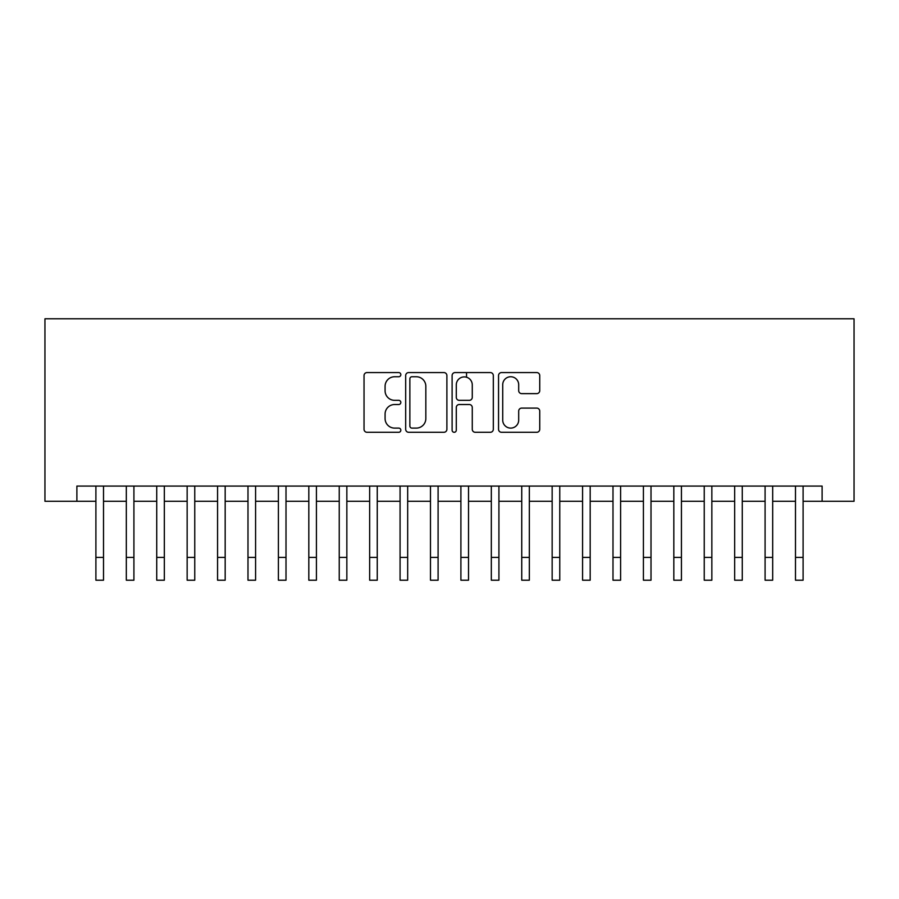 <?xml version="1.0" encoding="UTF-8"?>
<svg xmlns="http://www.w3.org/2000/svg" width="899" height="899" viewBox="0 0 899 899"><rect width="100%" height="100%" fill="white"/><g stroke="black" fill="none" stroke-linecap="round" stroke-linejoin="round"><path stroke-width="1.35" d="M400.83 374.658A2.09 2.09 0 0 0 398.74 372.568L367.017 372.568A2.989 2.989 0 0 0 364.039 375.557L364.039 429.295A2.989 2.989 0 0 0 367.017 432.284L398.74 432.284A2.09 2.09 0 0 0 400.83 430.194A2.09 2.09 0 0 0 398.74 428.104L394.639 428.104A9.552 9.552 0 0 1 385.087 418.552L385.087 414.068A9.552 9.552 0 0 1 394.639 404.516L398.74 404.516A2.09 2.09 0 0 0 400.83 402.426A2.09 2.09 0 0 0 398.74 400.336L394.639 400.336A9.552 9.552 0 0 1 385.087 390.784L385.087 386.312A9.552 9.552 0 0 1 394.639 376.748L398.74 376.748A2.09 2.09 0 0 0 400.83 374.658M536.759 393.627A2.989 2.989 0 0 0 539.737 390.638L539.737 375.557A2.989 2.989 0 0 0 536.759 372.568L501.53 372.568A2.989 2.989 0 0 0 498.54 375.557L498.54 429.295A2.989 2.989 0 0 0 501.53 432.284L536.759 432.284A2.989 2.989 0 0 0 539.737 429.295L539.737 411.09A2.989 2.989 0 0 0 536.759 408.101L521.678 408.101A2.989 2.989 0 0 0 518.689 411.09L518.689 420.114A7.99 7.99 0 0 1 510.711 428.104A7.99 7.99 0 0 1 502.721 420.114L502.721 384.738A7.99 7.99 0 0 1 510.711 376.748A7.99 7.99 0 0 1 518.689 384.738L518.689 390.638A2.989 2.989 0 0 0 521.678 393.627L536.759 393.627M76.887 501.282L76.887 486.078L822.113 486.078L822.113 501.282L854.05 501.282L854.05 318.785L44.95 318.785L44.95 501.282L95.901 501.282M446.893 375.557A2.989 2.989 0 0 0 443.904 372.568L408.674 372.568A2.989 2.989 0 0 0 405.685 375.557L405.685 429.295A2.989 2.989 0 0 0 408.674 432.284L443.904 432.284A2.989 2.989 0 0 0 446.893 429.295L446.893 375.557M455.096 372.568L490.326 372.568A2.989 2.989 0 0 1 493.315 375.557L493.315 429.295A2.989 2.989 0 0 1 490.326 432.284L475.256 432.284A2.989 2.989 0 0 1 472.267 429.295L472.267 407.505A2.989 2.989 0 0 0 469.278 404.516L459.277 404.516A2.989 2.989 0 0 0 456.287 407.505L456.287 430.194A2.09 2.09 0 0 1 454.197 432.284A2.09 2.09 0 0 1 452.107 430.194L452.107 375.557A2.989 2.989 0 0 1 455.096 372.568M103.509 501.282L126.321 501.282M133.917 501.282L156.729 501.282M164.337 501.282L187.149 501.282M194.757 501.282L217.569 501.282M225.177 501.282L247.989 501.282M255.586 501.282L278.398 501.282M286.006 501.282L308.818 501.282M316.426 501.282L339.238 501.282M346.845 501.282L369.658 501.282M377.254 501.282L400.077 501.282M407.674 501.282L430.486 501.282M438.094 501.282L460.906 501.282M468.514 501.282L491.326 501.282M498.923 501.282L521.746 501.282M529.342 501.282L552.155 501.282M559.762 501.282L582.574 501.282M590.182 501.282L612.994 501.282M620.602 501.282L643.414 501.282M651.011 501.282L673.823 501.282M681.431 501.282L704.243 501.282M711.851 501.282L734.663 501.282M742.271 501.282L765.083 501.282M772.679 501.282L795.491 501.282M803.099 501.282L822.113 501.282M411.956 376.748A2.09 2.09 0 0 0 409.865 378.839L409.865 426.014A2.09 2.09 0 0 0 411.956 428.104L416.282 428.104A9.552 9.552 0 0 0 425.834 418.552L425.834 386.312A9.552 9.552 0 0 0 416.282 376.748L411.956 376.748M472.267 384.884A7.99 7.99 0 0 0 464.277 376.906A7.99 7.99 0 0 0 456.287 384.884L456.287 397.358A2.989 2.989 0 0 0 459.277 400.336L469.278 400.336A2.989 2.989 0 0 0 472.267 397.358L472.267 384.884M95.901 557.402L103.509 557.402L103.509 580.215L95.901 580.215L95.901 486.078M103.509 557.402L103.509 486.078M126.321 580.215L133.917 580.215L126.321 580.215L126.321 486.078M133.917 580.215L133.917 486.078M156.729 580.215L164.337 580.215L156.729 580.215L156.729 486.078M164.337 580.215L164.337 486.078M187.149 580.215L194.757 580.215L187.149 580.215L187.149 486.078M194.757 580.215L194.757 486.078M217.569 580.215L225.177 580.215L217.569 580.215L217.569 486.078M225.177 580.215L225.177 486.078M247.989 580.215L255.586 580.215L247.989 580.215L247.989 486.078M255.586 580.215L255.586 486.078M278.398 580.215L286.006 580.215L278.398 580.215L278.398 486.078M286.006 580.215L286.006 486.078M308.818 580.215L316.426 580.215L308.818 580.215L308.818 486.078M316.426 580.215L316.426 486.078M339.238 580.215L346.845 580.215L339.238 580.215L339.238 486.078M346.845 580.215L346.845 486.078M369.658 580.215L377.254 580.215L369.658 580.215L369.658 486.078M377.254 580.215L377.254 486.078M400.077 580.215L407.674 580.215L400.077 580.215L400.077 486.078M407.674 580.215L407.674 486.078M430.486 580.215L438.094 580.215L430.486 580.215L430.486 486.078M438.094 580.215L438.094 486.078M460.906 580.215L468.514 580.215L460.906 580.215L460.906 486.078M468.514 580.215L468.514 486.078M466.536 377.232L466.536 372.568M491.326 580.215L498.923 580.215L491.326 580.215L491.326 486.078M498.923 580.215L498.923 486.078M521.746 580.215L529.342 580.215L521.746 580.215L521.746 486.078M529.342 580.215L529.342 486.078M552.155 580.215L559.762 580.215L552.155 580.215L552.155 486.078M559.762 580.215L559.762 486.078M582.574 580.215L590.182 580.215L582.574 580.215L582.574 486.078M590.182 580.215L590.182 486.078M612.994 580.215L620.602 580.215L612.994 580.215L612.994 486.078M620.602 580.215L620.602 486.078M643.414 580.215L651.011 580.215L643.414 580.215L643.414 486.078M651.011 580.215L651.011 486.078M673.823 580.215L681.431 580.215L673.823 580.215L673.823 486.078M681.431 580.215L681.431 486.078M704.243 580.215L711.851 580.215L704.243 580.215L704.243 486.078M711.851 580.215L711.851 486.078M734.663 580.215L742.271 580.215L734.663 580.215L734.663 486.078M742.271 580.215L742.271 486.078M765.083 580.215L772.679 580.215L765.083 580.215L765.083 486.078M772.679 580.215L772.679 486.078M795.491 580.215L803.099 580.215L795.491 580.215L795.491 486.078M803.099 580.215L803.099 486.078M126.321 557.402L133.917 557.402M156.729 557.402L164.337 557.402M187.149 557.402L194.757 557.402M217.569 557.402L225.177 557.402M247.989 557.402L255.586 557.402M278.398 557.402L286.006 557.402M308.818 557.402L316.426 557.402M339.238 557.402L346.845 557.402M369.658 557.402L377.254 557.402M400.077 557.402L407.674 557.402M430.486 557.402L438.094 557.402M460.906 557.402L468.514 557.402M491.326 557.402L498.923 557.402M521.746 557.402L529.342 557.402M552.155 557.402L559.762 557.402M582.574 557.402L590.182 557.402M612.994 557.402L620.602 557.402M643.414 557.402L651.011 557.402M673.823 557.402L681.431 557.402M704.243 557.402L711.851 557.402M734.663 557.402L742.271 557.402M765.083 557.402L772.679 557.402M795.491 557.402L803.099 557.402"/></g></svg>
